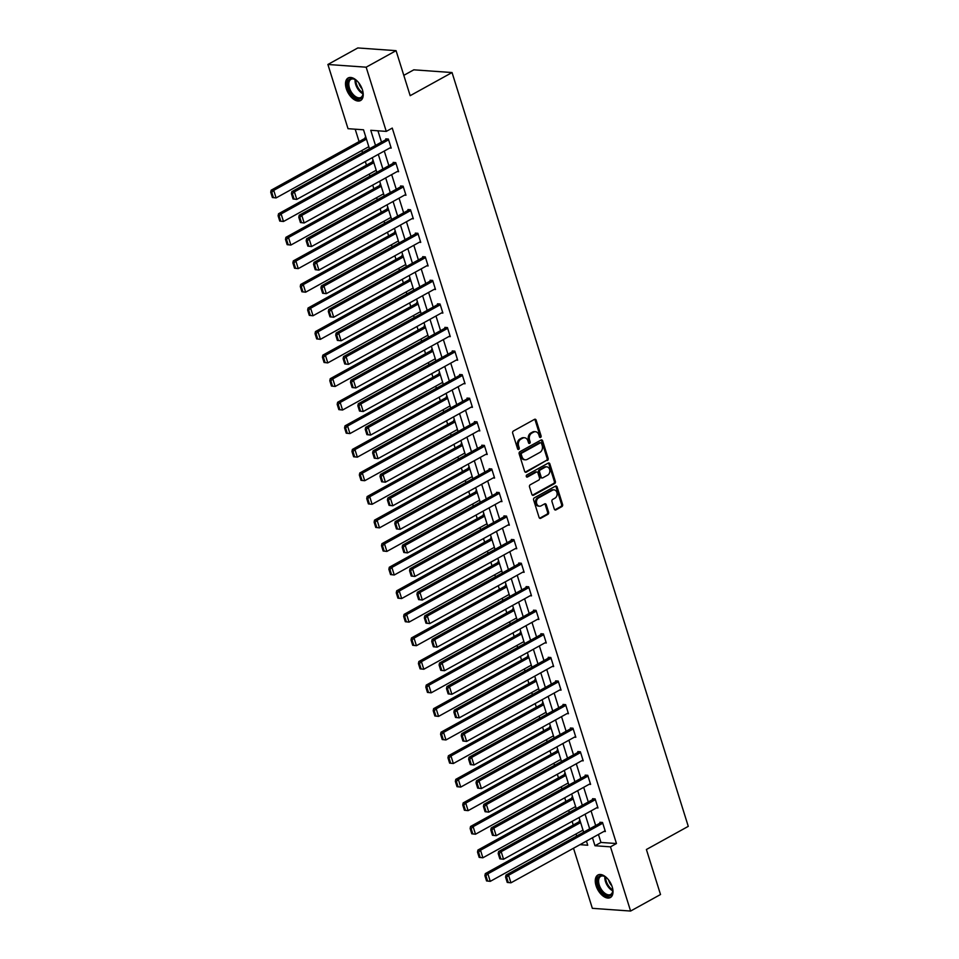 <?xml version="1.0" encoding="UTF-8"?>
<svg xmlns="http://www.w3.org/2000/svg" width="959" height="959" viewBox="0 0 959 959"><rect width="100%" height="100%" fill="white"/><g stroke="black" fill="none" stroke-linecap="round" stroke-linejoin="round"><path stroke-width="1.44" d="M540.612 437.424A1.139 0.887 94.1 0 0 541.104 435.937L536.165 420.186A1.618 1.259 94.1 0 0 534.535 419.347L513.389 431.035A1.618 1.259 94.1 0 0 512.681 433.156L517.62 448.92A1.139 0.887 94.1 0 0 519.263 448.009L518.627 445.971A5.191 4.04 94.1 0 1 520.893 439.15L522.655 438.179A5.191 4.04 94.1 0 1 524.513 437.748A5.191 4.04 94.1 0 1 527.906 440.84L528.541 442.878A1.139 0.887 94.1 0 0 530.183 441.967L529.548 439.929A5.191 4.04 94.1 0 1 531.813 433.108L533.576 432.137A5.191 4.04 94.1 0 1 535.434 431.706A5.191 4.04 94.1 0 1 538.826 434.811L539.461 436.848A1.139 0.887 94.1 0 0 540.612 437.424M539.701 437.268A1.139 0.887 94.1 0 0 540.073 435.865L535.134 420.114A1.618 1.259 94.1 0 0 534.583 419.323M517.86 449.339A1.139 0.887 94.1 0 0 518.232 447.937L517.584 445.899L518.627 445.971M528.781 443.31A1.139 0.887 94.1 0 0 529.152 441.895L528.505 439.857L529.548 439.929M596.066 885.708A12.875 7.216 61.1 0 1 597.913 875.004A12.875 7.216 61.1 0 1 612.202 886.847A12.875 7.216 61.1 0 1 610.368 897.54A12.875 7.216 61.1 0 1 596.066 885.708M346.295 88.684A12.875 7.216 61.1 0 1 348.141 77.979A12.875 7.216 61.1 0 1 362.43 89.822A12.875 7.216 61.1 0 1 360.584 100.527A12.875 7.216 61.1 0 1 346.295 88.684M554.302 509.049A1.618 1.259 94.1 0 0 555.944 509.888L561.878 506.616A1.618 1.259 94.1 0 0 562.585 504.482L557.107 486.98A1.618 1.259 94.1 0 0 555.465 486.153L534.319 497.829A1.618 1.259 94.1 0 0 533.612 499.963L539.102 517.464A1.618 1.259 94.1 0 0 540.732 518.292L547.901 514.336A1.618 1.259 94.1 0 0 548.608 512.202L546.258 504.71A1.618 1.259 94.1 0 0 544.628 503.883L541.068 505.849A4.339 3.368 94.1 0 1 539.521 506.196A4.339 3.368 94.1 0 1 536.489 502.648A4.339 3.368 94.1 0 1 538.586 497.913L552.504 490.217A4.339 3.368 94.1 0 1 554.05 489.869A4.339 3.368 94.1 0 1 557.095 493.417A4.339 3.368 94.1 0 1 554.985 498.153L552.672 499.435A1.618 1.259 94.1 0 0 551.964 501.569L554.302 509.049M369.467 148.753L363.521 129.789L348.021 128.686L327.894 64.481L357.803 47.95L396.067 50.671L410.176 95.684L452.049 72.548L688.274 826.358L646.402 849.506L660.511 894.519L630.602 911.05L592.35 908.329L573.518 848.247M396.067 50.671L366.158 67.19L386.273 131.395L370.761 130.292L375.496 145.42M598.452 834.462L600.957 842.446L616.457 843.536L392.255 128.086L386.273 131.395M616.457 843.536L610.475 846.845L630.602 911.05M547.421 460.5A1.618 1.259 94.1 0 0 548.128 458.366L542.65 440.864A1.618 1.259 94.1 0 0 541.008 440.037L519.874 451.713A1.618 1.259 94.1 0 0 519.167 453.847L524.645 471.349A1.618 1.259 94.1 0 0 526.287 472.176L546.39 460.428A1.618 1.259 94.1 0 0 547.098 458.294L541.619 440.792A1.618 1.259 94.1 0 0 541.068 440.001M549.879 463.928L555.357 481.418A1.618 1.259 94.1 0 1 554.65 483.552L533.516 495.24A1.618 1.259 94.1 0 1 531.873 494.4L529.524 486.908A1.618 1.259 94.1 0 1 530.231 484.786L538.802 480.039A1.618 1.259 94.1 0 0 539.521 477.918L537.963 472.943A1.618 1.259 94.1 0 0 536.321 472.116L527.402 477.043A1.139 0.887 94.1 0 1 526.743 474.969L548.236 463.089A1.618 1.259 94.1 0 1 549.879 463.928L548.848 463.856L554.326 481.346L555.357 481.418M452.049 72.548L413.797 69.827L403.799 75.353M377.942 130.808L381.49 142.112M384.283 151.042L388.874 165.679M391.668 174.61L396.259 189.247M399.052 198.177L403.643 212.814M406.436 221.745L411.027 236.382M413.82 245.3L418.412 259.949M421.205 268.868L425.796 283.516M428.589 292.435L433.18 307.072M435.973 316.002L440.565 330.639M443.37 339.57L447.949 354.207M450.754 363.137L455.333 377.774M458.138 386.705L462.717 401.341M465.523 410.272L470.102 424.909M472.907 433.84L477.498 448.476M480.291 457.407L484.882 472.044M487.675 480.974L492.267 495.611M495.06 504.53L499.651 519.179M502.444 528.097L507.035 542.746M509.828 551.665L514.42 566.301M517.213 575.232L521.804 589.869M524.597 598.8L529.188 613.436M531.981 622.367L536.572 637.004M539.378 645.934L543.957 660.571M546.762 669.502L551.341 684.139M554.146 693.069L558.725 707.706M561.53 716.637L566.11 731.273M568.915 740.192L573.506 754.841M576.299 763.76L580.89 778.408M583.683 787.327L588.275 801.964M591.068 810.894L595.659 825.531M389.774 148.01L391.2 148.106L388.359 139.043L385.77 138.863L386.009 139.618M397.158 171.565L398.584 171.673L395.743 162.61L393.154 162.419L393.394 163.174M404.542 195.133L405.969 195.24L403.128 186.178L400.538 185.986L400.778 186.741M411.926 218.7L413.353 218.808L410.512 209.745L407.923 209.553L408.162 210.309M419.323 242.267L420.737 242.375L417.896 233.301L415.307 233.121L415.547 233.876M426.707 265.835L428.122 265.943L425.281 256.868L422.703 256.688L422.931 257.444M434.091 289.402L435.506 289.498L432.665 280.436L430.088 280.256L430.315 281.011M441.476 312.97L442.89 313.066L440.049 304.003L437.472 303.823L437.7 304.578M448.86 336.537L450.274 336.633L447.433 327.57L444.856 327.391L445.096 328.146M456.244 360.104L457.659 360.2L454.818 351.138L452.24 350.958L452.48 351.713M463.629 383.672L465.055 383.768L462.214 374.705L459.625 374.525L459.864 375.281M471.013 407.239L472.439 407.335L469.598 398.273L467.009 398.093L467.249 398.848M478.397 430.795L479.824 430.903L476.983 421.84L474.393 421.648L474.633 422.404M485.781 454.362L487.208 454.47L484.367 445.408L481.778 445.216L482.017 445.971M493.166 477.93L494.592 478.038L491.751 468.975L489.162 468.783L489.402 469.538M500.55 501.497L501.977 501.605L499.136 492.53L496.546 492.351L496.786 493.106M507.934 525.064L509.361 525.16L506.52 516.098L503.931 515.918L504.17 516.673M515.331 548.632L516.745 548.728L513.904 539.665L511.315 539.485L511.555 540.241M522.715 572.199L524.129 572.295L521.288 563.233L518.711 563.053L518.939 563.808M530.099 595.767L531.514 595.863L528.673 586.8L526.095 586.62L526.323 587.376M537.484 619.334L538.898 619.43L536.057 610.368L533.48 610.188L533.707 610.943M544.868 642.902L546.282 642.998L543.441 633.935L540.864 633.755L541.104 634.51M552.252 666.457L553.667 666.565L550.826 657.502L548.248 657.311L548.488 658.066M559.636 690.024L561.063 690.132L558.222 681.07L555.633 680.878L555.872 681.633M567.021 713.592L568.447 713.7L565.606 704.637L563.017 704.445L563.257 705.201M574.405 737.159L575.832 737.267L572.991 728.205L570.401 728.013L570.641 728.768M581.789 760.727L583.216 760.835L580.375 751.76L577.786 751.58L578.025 752.336M589.174 784.294L590.6 784.39L587.759 775.328L585.17 775.148L585.41 775.903M596.558 807.862L597.984 807.957L595.143 798.895L592.554 798.715L592.794 799.47M603.942 831.429L605.369 831.525L602.528 822.462L599.938 822.283L600.178 823.038M355.19 129.189L359.086 141.596M361.879 150.527L362.526 152.589M365.319 161.52L366.47 165.164M369.263 174.094L369.91 176.156M372.715 185.087L373.854 188.731M376.647 197.662L377.295 199.724M380.1 208.654L381.238 212.299M384.032 221.229L384.679 223.291M387.484 232.21L388.623 235.866M391.416 244.785L392.063 246.859M394.868 255.777L396.007 259.433M398.8 268.352L399.447 270.426M402.253 279.345L403.391 283.001M406.196 291.92L406.844 293.981M409.637 302.912L410.776 306.556M413.581 315.487L414.228 317.549M417.021 326.48L418.16 330.124M420.965 339.054L421.612 341.116M424.405 350.047L425.544 353.691M428.349 362.622L428.997 364.684M431.79 373.614L432.929 377.259M435.734 386.189L436.381 388.251M439.174 397.182L440.325 400.826M443.118 409.757L443.765 411.819M446.558 420.749L447.709 424.393M450.502 433.324L451.15 435.386M453.943 444.317L455.093 447.961M457.887 456.892L458.534 458.953M461.327 467.884L462.478 471.528M465.271 480.447L465.918 482.521M468.723 491.44L469.862 495.096M472.655 504.014L473.302 506.088M476.108 515.007L477.246 518.663M480.039 527.582L480.687 529.656M483.492 538.574L484.631 542.219M487.424 551.149L488.071 553.211M490.876 562.142L492.015 565.786M494.808 574.717L495.455 576.779M498.26 585.709L499.399 589.353M502.204 598.284L502.852 600.346M505.645 609.277L506.784 612.921M509.589 621.852L510.236 623.913M513.029 632.844L514.168 636.488M516.973 645.419L517.62 647.481M520.413 656.412L521.552 660.056M524.357 668.986L525.005 671.048M527.798 679.979L528.936 683.623M531.742 692.554L532.389 694.616M535.182 703.546L536.333 707.191M539.126 716.121L539.773 718.183M542.566 727.114L543.717 730.758M546.51 739.677L547.157 741.751M549.951 750.669L551.101 754.325M553.894 763.244L554.542 765.318M557.335 774.237L558.486 777.893M561.279 786.812L561.926 788.885M564.731 797.804L565.87 801.448M568.663 810.379L569.31 812.441M572.115 821.372L573.254 825.016M576.047 833.946L576.695 836.008M365.93 137.449L365.091 137.389L365.331 138.144M373.315 161.016L372.476 160.956L372.715 161.711M380.699 184.584L379.86 184.524L380.1 185.279M388.083 208.151L387.244 208.091L387.484 208.846M395.468 231.718L394.628 231.658L394.868 232.414M402.852 255.286L402.025 255.226L402.253 255.981M410.236 278.841L409.409 278.793L409.637 279.548M417.621 302.409L416.793 302.349L417.021 303.104M425.005 325.976L424.178 325.916L424.405 326.671M432.389 349.544L431.562 349.484L431.802 350.239M439.785 373.111L438.946 373.051L439.186 373.806M447.17 396.678L446.331 396.618L446.57 397.374M454.554 420.246L453.715 420.186L453.955 420.941M461.938 443.813L461.099 443.753L461.339 444.508M469.323 467.381L468.483 467.321L468.723 468.076M476.707 490.948L475.868 490.888L476.108 491.643M484.091 514.515L483.252 514.456L483.492 515.211M491.476 538.071L490.636 538.011L490.876 538.766M498.86 561.638L498.033 561.578L498.26 562.334M506.244 585.206L505.417 585.146L505.645 585.901M513.628 608.773L512.801 608.713L513.029 609.468M521.013 632.341L520.186 632.281L520.413 633.036M528.397 655.908L527.57 655.848L527.81 656.603M535.793 679.475L534.954 679.416L535.194 680.171M543.178 703.043L542.338 702.983L542.578 703.738M550.562 726.61L549.723 726.55L549.963 727.306M557.946 750.178L557.107 750.118L557.347 750.873M565.331 773.733L564.491 773.685L564.731 774.44M572.715 797.301L571.876 797.241L572.115 797.996M580.099 820.868L579.26 820.808L579.5 821.563M327.894 64.481L366.158 67.19M579.967 844.675L587.735 845.227L586.44 841.103M583.647 832.172L579.056 817.536M576.251 808.605L571.672 793.968M568.867 785.037L564.288 770.401M561.483 761.482L556.903 746.833M554.098 737.915L549.519 723.266M546.714 714.347L542.123 699.71M539.33 690.78L534.738 676.143M531.945 667.212L527.354 652.576M524.561 643.645L519.97 629.008M517.177 620.077L512.586 605.441M509.792 596.51L505.201 581.873M502.408 572.943L497.817 558.306M495.024 549.375L490.433 534.738M487.64 525.808L483.048 511.171M480.243 502.252L475.664 487.604M472.859 478.685L468.28 464.036M465.475 455.117L460.895 440.481M458.09 431.55L453.511 416.913M450.706 407.983L446.115 393.346M443.322 384.415L438.731 369.778M435.937 360.848L431.346 346.211M428.553 337.28L423.962 322.644M421.169 313.713L416.578 299.076M413.785 290.145L409.193 275.509M406.4 266.578L401.809 251.941M399.016 243.023L394.425 228.374M391.632 219.455L387.04 204.806M384.235 195.888L379.656 181.251M376.851 172.32L372.272 157.684M592.47 837.77L594.976 845.742L610.475 846.845M378.302 154.351L382.893 168.988M385.686 177.918L390.277 192.555M393.07 201.474L397.661 216.123M400.454 225.041L405.046 239.69M407.839 248.609L412.43 263.245M415.223 272.176L419.814 286.813M422.607 295.744L427.199 310.38M429.992 319.311L434.583 333.948M437.376 342.878L441.967 357.515M444.772 366.446L449.351 381.083M452.157 390.013L456.736 404.65M459.541 413.581L464.12 428.217M466.925 437.136L471.504 451.785M474.309 460.704L478.901 475.352M481.694 484.271L486.285 498.908M489.078 507.838L493.669 522.475M496.462 531.406L501.054 546.043M503.847 554.973L508.438 569.61M511.231 578.541L515.822 593.177M518.615 602.108L523.206 616.745M526 625.676L530.591 640.312M533.384 649.243L537.975 663.88M540.78 672.81L545.359 687.447M548.164 696.366L552.744 711.015M555.549 719.933L560.128 734.582M562.933 743.501L567.512 758.137M570.317 767.068L574.909 781.705M577.702 790.636L582.293 805.272M585.086 814.203L589.677 828.84M600.957 842.446L594.976 845.742M535.434 431.706L534.403 431.634A5.191 4.04 94.1 0 0 532.545 432.065L533.576 432.137M528.505 439.857A5.191 4.04 94.1 0 1 530.783 433.036L532.545 432.065M524.513 437.748L523.47 437.676A5.191 4.04 94.1 0 0 521.624 438.095L522.655 438.179M517.584 445.899A5.191 4.04 94.1 0 1 519.862 439.078L521.624 438.095M525.196 472.128A1.618 1.259 94.1 0 0 525.256 472.104L546.39 460.428M541.511 443.406A1.139 0.887 94.1 0 0 540.373 442.818L521.816 453.08A1.139 0.887 94.1 0 0 521.312 454.566L521.996 456.724A5.191 4.04 94.1 0 0 525.388 459.817A5.191 4.04 94.1 0 0 527.234 459.385L539.917 452.384A5.191 4.04 94.1 0 0 542.195 445.551L541.511 443.406M540.133 442.806A1.139 0.887 94.1 0 0 539.342 442.746L540.373 442.818M525.388 459.817L524.345 459.745A5.191 4.04 94.1 0 1 520.953 456.652L520.281 454.494A1.139 0.887 94.1 0 1 520.785 453.008L539.342 442.746M532.425 495.192A1.618 1.259 94.1 0 0 532.473 495.168L553.619 483.48A1.618 1.259 94.1 0 0 554.326 481.346M536.896 471.972L535.865 471.9A1.618 1.259 94.1 0 0 535.29 472.032L526.503 476.899M547.709 475.125A4.339 3.368 94.1 0 0 549.807 470.389A4.339 3.368 94.1 0 0 546.762 466.841A4.339 3.368 94.1 0 0 545.215 467.201L540.313 469.91A1.618 1.259 94.1 0 0 539.605 472.032L541.164 477.007A1.618 1.259 94.1 0 0 542.806 477.834L547.709 475.125M546.762 466.841L545.731 466.769A4.339 3.368 94.1 0 0 544.185 467.117L545.215 467.201M542.219 477.966L541.188 477.894A1.618 1.259 94.1 0 1 540.133 476.935L538.574 471.96A1.618 1.259 94.1 0 1 539.282 469.826L544.185 467.117M548.848 463.856A1.618 1.259 94.1 0 0 548.284 463.065M554.05 489.869L553.019 489.785A4.339 3.368 94.1 0 0 551.473 490.145L552.504 490.217M539.521 506.196L538.49 506.124A4.339 3.368 94.1 0 1 535.446 502.576A4.339 3.368 94.1 0 1 537.555 497.841L551.473 490.145M540.732 518.292L539.701 518.22A1.618 1.259 94.1 0 0 539.701 518.22L546.87 514.264A1.618 1.259 94.1 0 0 547.577 512.13L545.227 504.638A1.618 1.259 94.1 0 0 544.676 503.859M554.853 509.84A1.618 1.259 94.1 0 0 554.913 509.816L560.847 506.544A1.618 1.259 94.1 0 0 561.554 504.41L556.064 486.908A1.618 1.259 94.1 0 0 555.513 486.117M366.026 137.76L271.145 190.194L273.735 190.373L366.458 139.139M368.819 146.691L276.096 197.926L272.38 197.53L273.411 197.602L271.757 192.315L270.726 192.244L272.38 197.53M271.757 192.315L273.735 190.373L276.096 197.926L273.411 197.602M270.726 192.244L271.145 190.194M390.96 147.35L296.775 199.4L293.058 198.993L294.089 199.064L292.435 193.778L291.404 193.706L293.058 198.993M387.196 138.959L291.824 191.656L294.413 191.848L296.775 199.4L294.089 199.064M388.599 139.798L294.413 191.848L292.435 193.778M291.824 191.656L291.404 193.706M362.73 90.901A11.136 6.245 61.1 0 1 362.981 93.862A11.136 6.245 61.1 0 1 361.579 97.806A11.136 6.245 61.1 0 1 350.874 93.395A11.136 6.245 61.1 0 1 349.064 79.645A11.136 6.245 61.1 0 1 355.058 79.501A11.136 6.245 61.1 0 1 357.419 81.287M355.369 79.693A10.321 5.778 -118.9 0 0 350.922 79.369A10.321 5.778 -118.9 0 0 350.119 79.993A10.321 5.778 -118.9 0 0 351.306 91.968A10.321 5.778 -118.9 0 0 360.908 97.422A10.321 5.778 -118.9 0 0 361.711 96.799A10.321 5.778 -118.9 0 0 362.993 93.491M362.082 88.827A8.128 4.555 61.1 0 1 358.834 82.942M348.92 77.655A12.791 7.169 -118.9 0 0 348.141 78.302A12.791 7.169 -118.9 0 0 349.496 92.975A12.791 7.169 -118.9 0 0 361.291 100.036M612.501 887.926A11.136 6.245 61.1 0 1 612.753 890.887A11.136 6.245 61.1 0 1 606.544 895.538A11.136 6.245 61.1 0 1 598.116 885.253A11.136 6.245 61.1 0 1 604.829 876.526A11.136 6.245 61.1 0 1 607.191 878.312M605.141 876.718A10.321 5.778 -118.9 0 0 600.706 876.382A10.321 5.778 -118.9 0 0 599.231 884.953A10.321 5.778 -118.9 0 0 610.679 894.447A10.321 5.778 -118.9 0 0 612.765 890.515M611.854 885.852A8.128 4.555 61.1 0 1 608.773 880.542A8.128 4.555 61.1 0 1 608.605 879.966M598.692 874.68A12.791 7.169 -118.9 0 0 597.073 885.181A12.791 7.169 -118.9 0 0 611.063 897.061M373.411 161.328L278.53 213.761L281.119 213.941L373.842 162.706M376.204 170.258L283.48 221.493L279.764 221.097L280.795 221.169L279.141 215.883L278.11 215.811L279.764 221.097M279.141 215.883L281.119 213.941L283.48 221.493L280.795 221.169M278.11 215.811L278.53 213.761M380.795 184.895L285.914 237.329L288.503 237.508L381.226 186.262M383.588 193.826L290.865 245.06L287.149 244.665L288.18 244.737L286.525 239.45L285.494 239.378L287.149 244.665M286.525 239.45L288.503 237.508L290.865 245.06L288.18 244.737M285.494 239.378L285.914 237.329M398.345 170.918L304.159 222.968L300.443 222.56L301.474 222.632L299.819 217.345L298.788 217.273L300.443 222.56M394.581 162.527L299.208 215.224L301.797 215.415L304.159 222.968L301.474 222.632M395.983 163.366L301.797 215.415L299.819 217.345M299.208 215.224L298.788 217.273M405.729 194.485L311.543 246.535L307.827 246.127L308.858 246.199L307.204 240.913L306.173 240.841L307.827 246.127M401.965 186.094L306.592 238.791L309.182 238.983L311.543 246.535L308.858 246.199M403.367 186.933L309.182 238.983L307.204 240.913M306.592 238.791L306.173 240.841M388.179 208.463L293.298 260.896L295.887 261.076L388.611 209.829M390.984 217.381L298.249 268.628L294.533 268.232L295.564 268.304L293.91 263.018L292.879 262.934L294.533 268.232M293.91 263.018L295.887 261.076L298.249 268.628L295.564 268.304M292.879 262.934L293.298 260.896M395.564 232.03L300.682 284.463L303.272 284.643L395.995 233.397M398.369 240.949L305.633 292.195L301.917 291.788L302.948 291.872L301.294 286.573L300.263 286.501L301.917 291.788M301.294 286.573L303.272 284.643L305.633 292.195L302.948 291.872M300.263 286.501L300.682 284.463M402.948 255.597L308.067 308.019L310.656 308.211L403.379 256.964M405.753 264.516L313.018 315.763L309.301 315.355L310.332 315.427L308.678 310.141L307.647 310.069L309.301 315.355M308.678 310.141L310.656 308.211L313.018 315.763L310.332 315.427M307.647 310.069L308.067 308.019M413.113 218.053L318.927 270.102L315.211 269.695L316.242 269.767L314.588 264.48L313.557 264.408L315.211 269.695M409.349 209.661L313.977 262.358L316.566 262.538L318.927 270.102L316.242 269.767M410.752 210.5L316.566 262.538L314.588 264.48M313.977 262.358L313.557 264.408M420.498 241.62L326.312 293.658L322.596 293.262L323.627 293.334L321.972 288.048L320.941 287.976L322.596 293.262M416.733 233.229L321.361 285.926L323.95 286.106L326.312 293.658L323.627 293.334M418.136 234.056L323.95 286.106L321.972 288.048M321.361 285.926L320.941 287.976M427.882 265.175L333.708 317.225L329.98 316.83L331.011 316.902L329.357 311.615L328.326 311.543L329.98 316.83M424.118 256.784L328.745 309.493L331.334 309.673L333.708 317.225L331.011 316.902M425.52 257.623L331.334 309.673L329.357 311.615M328.745 309.493L328.326 311.543M410.332 279.153L315.451 331.586L318.04 331.778L410.764 280.531M413.137 288.084L320.414 339.33L316.686 338.923L317.729 338.995L316.062 333.708L315.031 333.636L316.686 338.923M316.062 333.708L318.04 331.778L320.414 339.33L317.729 338.995M315.031 333.636L315.451 331.586M435.266 288.743L341.092 340.793L337.364 340.397L338.407 340.469L336.741 335.182L335.71 335.111L337.364 340.397M431.502 280.352L336.141 333.061L338.719 333.241L341.092 340.793L338.407 340.469M432.905 281.191L338.719 333.241L336.741 335.182M336.141 333.061L335.71 335.111M417.716 302.72L322.847 355.154L325.425 355.345L418.148 304.099M420.522 311.651L327.798 362.898L324.07 362.49L325.113 362.562L323.447 357.275L322.416 357.204L324.07 362.49M323.447 357.275L325.425 355.345L327.798 362.898L325.113 362.562M322.416 357.204L322.847 355.154M442.662 312.31L348.477 364.36L344.749 363.964L345.791 364.036L344.125 358.75L343.094 358.678L344.749 363.964M438.886 303.919L343.526 356.628L346.103 356.808L348.477 364.36L345.791 364.036M440.289 304.758L346.103 356.808L344.125 358.75M343.526 356.628L343.094 358.678M425.113 326.288L330.232 378.721L332.809 378.901L425.532 327.666M427.906 335.218L335.182 386.465L331.454 386.057L332.497 386.129L330.831 380.843L329.8 380.771L331.454 386.057M330.831 380.843L332.809 378.901L335.182 386.465L332.497 386.129M329.8 380.771L330.232 378.721M450.047 335.878L355.861 387.927L352.133 387.532L353.176 387.604L351.509 382.317L350.479 382.233L352.133 387.532M446.271 327.487L350.91 380.196L353.487 380.375L355.861 387.927L353.176 387.604M447.673 328.326L353.487 380.375L351.509 382.317M350.91 380.196L350.479 382.233M432.497 349.855L337.616 402.289L340.193 402.468L432.929 351.234M435.29 358.786L342.567 410.02L338.839 409.625L339.882 409.697L338.227 404.41L337.184 404.338L338.839 409.625M338.227 404.41L340.193 402.468L342.567 410.02L339.882 409.697M337.184 404.338L337.616 402.289M457.431 359.445L363.245 411.495L359.529 411.087L360.56 411.171L358.906 405.873L357.863 405.801L359.529 411.087M453.655 351.054L358.294 403.763L360.872 403.943L363.245 411.495L360.56 411.171M455.057 351.893L360.872 403.943L358.906 405.873M358.294 403.763L357.863 405.801M439.881 373.423L345 425.856L347.578 426.036L440.313 374.801M442.674 382.353L349.951 433.588L346.235 433.192L347.266 433.264L345.612 427.978L344.569 427.906L346.235 433.192M345.612 427.978L347.578 426.036L349.951 433.588L347.266 433.264M344.569 427.906L345 425.856M464.815 383.013L370.63 435.062L366.913 434.655L367.944 434.727L366.29 429.44L365.247 429.368L366.913 434.655M461.039 374.621L365.679 427.318L368.256 427.51L370.63 435.062L367.944 434.727M462.442 375.46L368.256 427.51L366.29 429.44M365.679 427.318L365.247 429.368M447.266 396.99L352.385 449.423L354.962 449.603L447.697 398.369M450.059 405.921L357.335 457.155L353.619 456.76L354.65 456.832L352.996 451.545L351.953 451.473L353.619 456.76M352.996 451.545L354.962 449.603L357.335 457.155L354.65 456.832M351.953 451.473L352.385 449.423M472.2 406.58L378.014 458.63L374.298 458.222L375.329 458.294L373.674 453.008L372.631 452.936L374.298 458.222M468.436 398.189L373.063 450.886L375.652 451.078L378.014 458.63L375.329 458.294M469.826 399.028L375.652 451.078L373.674 453.008M373.063 450.886L372.631 452.936M454.65 420.557L359.769 472.991L362.358 473.171L455.081 421.924M457.443 429.488L364.72 480.723L361.004 480.327L362.034 480.399L360.38 475.113L359.349 475.041L361.004 480.327M360.38 475.113L362.358 473.171L364.72 480.723L362.034 480.399M359.349 475.041L359.769 472.991M479.584 430.147L385.398 482.197L381.682 481.79L382.713 481.862L381.059 476.575L380.028 476.503L381.682 481.79M475.82 421.756L380.447 474.453L383.037 474.645L385.398 482.197L382.713 481.862M477.21 422.595L383.037 474.645L381.059 476.575M380.447 474.453L380.028 476.503M462.034 444.125L367.153 496.558L369.742 496.738L462.466 445.491M464.827 453.056L372.104 504.29L368.388 503.895L369.419 503.966L367.765 498.68L366.734 498.608L368.388 503.895M367.765 498.68L369.742 496.738L372.104 504.29L369.419 503.966M366.734 498.608L367.153 496.558M486.968 453.715L392.782 505.765L389.066 505.357L390.097 505.429L388.443 500.142L387.412 500.071L389.066 505.357M483.204 445.324L387.832 498.021L390.421 498.201L392.782 505.765L390.097 505.429M484.607 446.163L390.421 498.201L388.443 500.142M387.832 498.021L387.412 500.071M469.419 467.692L374.537 520.126L377.127 520.305L469.85 469.059M472.212 476.611L379.488 527.858L375.772 527.45L376.803 527.534L375.149 522.247L374.118 522.164L375.772 527.45M375.149 522.247L377.127 520.305L379.488 527.858L376.803 527.534M374.118 522.164L374.537 520.126M494.353 477.282L400.167 529.32L396.451 528.924L397.482 528.996L395.827 523.71L394.796 523.638L396.451 528.924M490.588 468.891L395.216 521.588L397.805 521.768L400.167 529.32L397.482 528.996M491.991 469.73L397.805 521.768L395.827 523.71M395.216 521.588L394.796 523.638M476.803 491.26L381.922 543.693L384.511 543.873L477.234 492.626M479.596 500.178L386.873 551.425L383.156 551.017L384.187 551.101L382.533 545.803L381.502 545.731L383.156 551.017M382.533 545.803L384.511 543.873L386.873 551.425L384.187 551.101M381.502 545.731L381.922 543.693M501.737 500.85L407.551 552.887L403.835 552.492L404.866 552.564L403.212 547.277L402.181 547.205L403.835 552.492M497.973 492.458L402.6 545.156L405.189 545.335L407.551 552.887L404.866 552.564M499.375 493.286L405.189 545.335L403.212 547.277M402.6 545.156L402.181 547.205M484.187 514.827L389.306 567.248L391.895 567.44L484.619 516.194M486.992 523.746L394.257 574.992L390.541 574.585L391.572 574.657L389.917 569.37L388.886 569.298L390.541 574.585M389.917 569.37L391.895 567.44L394.257 574.992L391.572 574.657M388.886 569.298L389.306 567.248M509.121 524.405L414.935 576.455L411.219 576.059L412.25 576.131L410.596 570.845L409.565 570.773L411.219 576.059M505.357 516.014L409.984 568.723L412.574 568.903L414.935 576.455L412.25 576.131M506.76 516.853L412.574 568.903L410.596 570.845M409.984 568.723L409.565 570.773M491.571 538.383L396.69 590.816L399.28 591.008L492.003 539.761M494.376 547.313L401.641 598.56L397.925 598.152L398.956 598.224L397.302 592.938L396.271 592.866L397.925 598.152M397.302 592.938L399.28 591.008L401.641 598.56L398.956 598.224M396.271 592.866L396.69 590.816M516.505 547.973L422.32 600.022L418.603 599.627L419.634 599.699L417.98 594.412L416.949 594.34L418.603 599.627M512.741 539.581L417.369 592.29L419.958 592.47L422.32 600.022L419.634 599.699M514.144 540.42L419.958 592.47L417.98 594.412M417.369 592.29L416.949 594.34M498.956 561.95L404.075 614.383L406.664 614.575L499.387 563.329M501.761 570.881L409.037 622.127L405.309 621.72L406.34 621.792L404.686 616.505L403.655 616.433L405.309 621.72M404.686 616.505L406.664 614.575L409.037 622.127L406.34 621.792M403.655 616.433L404.075 614.383M523.89 571.54L429.716 623.59L425.988 623.194L427.019 623.266L425.364 617.98L424.334 617.908L425.988 623.194M520.126 563.149L424.753 615.858L427.342 616.038L429.716 623.59L427.019 623.266M521.528 563.988L427.342 616.038L425.364 617.98M424.753 615.858L424.334 617.908M506.34 585.517L411.459 637.951L414.048 638.131L506.772 586.896M509.145 594.448L416.422 645.695L412.694 645.287L413.737 645.359L412.07 640.073L411.039 640.001L412.694 645.287M412.07 640.073L414.048 638.131L416.422 645.695L413.737 645.359M411.039 640.001L411.459 637.951M531.274 595.107L437.1 647.157L433.372 646.75L434.415 646.834L432.749 641.547L431.718 641.463L433.372 646.75M527.51 586.716L432.149 639.425L434.727 639.605L437.1 647.157L434.415 646.834M528.912 587.555L434.727 639.605L432.749 641.547M432.149 639.425L431.718 641.463M513.724 609.085L418.855 661.518L421.433 661.698L514.156 610.463M516.529 618.016L423.806 669.25L420.078 668.855L421.121 668.926L419.455 663.64L418.424 663.568L420.078 668.855M419.455 663.64L421.433 661.698L423.806 669.25L421.121 668.926M418.424 663.568L418.855 661.518M538.67 618.675L444.485 670.725L440.756 670.317L441.799 670.401L440.133 665.102L439.102 665.031L440.756 670.317M534.894 610.284L439.534 662.993L442.111 663.172L444.485 670.725L441.799 670.401M536.297 611.123L442.111 663.172L440.133 665.102M439.534 662.993L439.102 665.031M521.121 632.652L426.24 685.086L428.817 685.265L521.54 634.031M523.914 641.583L431.19 692.818L427.462 692.422L428.505 692.494L426.839 687.207L425.808 687.135L427.462 692.422M426.839 687.207L428.817 685.265L431.19 692.818L428.505 692.494M425.808 687.135L426.24 685.086M546.055 642.242L451.869 694.292L448.141 693.884L449.184 693.956L447.517 688.67L446.486 688.598L448.141 693.884M542.279 633.851L446.918 686.548L449.495 686.74L451.869 694.292L449.184 693.956M543.681 634.69L449.495 686.74L447.517 688.67M446.918 686.548L446.486 688.598M528.505 656.22L433.624 708.653L436.201 708.833L528.936 657.598M531.298 665.15L438.575 716.385L434.859 715.989L435.889 716.061L434.235 710.775L433.192 710.703L434.859 715.989M434.235 710.775L436.201 708.833L438.575 716.385L435.889 716.061M433.192 710.703L433.624 708.653M553.439 665.81L459.253 717.859L455.537 717.452L456.568 717.524L454.914 712.237L453.871 712.165L455.537 717.452M549.663 657.418L454.302 710.116L456.88 710.307L459.253 717.859L456.568 717.524M551.065 658.258L456.88 710.307L454.914 712.237M454.302 710.116L453.871 712.165M535.889 679.787L441.008 732.22L443.585 732.4L536.321 681.154M538.682 688.718L445.959 739.952L442.243 739.557L443.274 739.629L441.619 734.342L440.577 734.27L442.243 739.557M441.619 734.342L443.585 732.4L445.959 739.952L443.274 739.629M440.577 734.27L441.008 732.22M560.823 689.377L466.637 741.427L462.921 741.019L463.952 741.091L462.298 735.805L461.255 735.733L462.921 741.019M557.047 680.986L461.687 733.683L464.264 733.875L466.637 741.427L463.952 741.091M558.45 681.825L464.264 733.875L462.298 735.805M461.687 733.683L461.255 735.733M543.274 703.355L448.392 755.788L450.982 755.968L543.705 704.721M546.067 712.273L453.343 763.52L449.627 763.124L450.658 763.196L449.004 757.91L447.961 757.826L449.627 763.124M449.004 757.91L450.982 755.968L453.343 763.52L450.658 763.196M447.961 757.826L448.392 755.788M568.207 712.945L474.022 764.994L470.306 764.587L471.337 764.659L469.682 759.372L468.639 759.3L470.306 764.587M564.443 704.553L469.071 757.25L471.66 757.43L474.022 764.994L471.337 764.659M565.834 705.392L471.66 757.43L469.682 759.372M469.071 757.25L468.639 759.3M550.658 726.922L455.777 779.355L458.366 779.535L551.089 728.289M553.451 735.841L460.728 787.087L457.011 786.68L458.042 786.764L456.388 781.477L455.357 781.393L457.011 786.68M456.388 781.477L458.366 779.535L460.728 787.087L458.042 786.764M455.357 781.393L455.777 779.355M575.592 736.512L481.406 788.55L477.69 788.154L478.721 788.226L477.067 782.94L476.036 782.868L477.69 788.154M571.828 728.121L476.455 780.818L479.044 780.998L481.406 788.55L478.721 788.226M573.218 728.96L479.044 780.998L477.067 782.94M476.455 780.818L476.036 782.868M558.042 750.489L463.161 802.911L465.75 803.103L558.474 751.856M560.835 759.408L468.112 810.655L464.396 810.247L465.427 810.319L463.772 805.033L462.741 804.961L464.396 810.247M463.772 805.033L465.75 803.103L468.112 810.655L465.427 810.319M462.741 804.961L463.161 802.911M582.976 760.079L488.79 812.117L485.074 811.722L486.105 811.793L484.451 806.507L483.42 806.435L485.074 811.722M579.212 751.688L483.839 804.385L486.429 804.565L488.79 812.117L486.105 811.793M580.615 752.515L486.429 804.565L484.451 806.507M483.839 804.385L483.42 806.435M565.426 774.045L470.545 826.478L473.135 826.67L565.858 775.423M568.219 782.976L475.496 834.222L471.78 833.815L472.811 833.886L471.157 828.6L470.126 828.528L471.78 833.815M471.157 828.6L473.135 826.67L475.496 834.222L472.811 833.886M470.126 828.528L470.545 826.478M590.36 783.635L496.175 835.685L492.458 835.289L493.489 835.361L491.835 830.074L490.804 830.003L492.458 835.289M586.596 775.244L491.224 827.953L493.813 828.132L496.175 835.685L493.489 835.361M587.999 776.083L493.813 828.132L491.835 830.074M491.224 827.953L490.804 830.003M572.811 797.612L477.93 850.046L480.519 850.237L573.242 798.991M575.604 806.543L482.88 857.79L479.164 857.382L480.195 857.454L478.541 852.167L477.51 852.095L479.164 857.382M478.541 852.167L480.519 850.237L482.88 857.79L480.195 857.454M477.51 852.095L477.93 850.046M597.745 807.202L503.559 859.252L499.843 858.856L500.874 858.928L499.219 853.642L498.189 853.57L499.843 858.856M593.981 798.811L498.608 851.52L501.197 851.7L503.559 859.252L500.874 858.928M595.383 799.65L501.197 851.7L499.219 853.642M498.608 851.52L498.189 853.57M580.195 821.18L485.314 873.613L487.903 873.805L580.627 822.558M583 830.11L490.265 881.357L486.549 880.949L487.58 881.021L485.925 875.735L484.894 875.663L486.549 880.949M485.925 875.735L487.903 873.805L490.265 881.357L487.58 881.021M484.894 875.663L485.314 873.613M605.129 830.77L510.943 882.819L507.227 882.424L508.258 882.496L506.604 877.209L505.573 877.125L507.227 882.424M601.365 822.378L505.992 875.087L508.582 875.267L510.943 882.819L508.258 882.496M602.767 823.218L508.582 875.267L506.604 877.209M505.992 875.087L505.573 877.125M540.073 435.865L541.104 435.937M518.232 447.937L519.263 448.009M529.152 441.895L530.183 441.967M530.783 433.036L531.813 433.108M519.862 439.078L520.893 439.15M535.134 420.114L536.165 420.186M525.256 472.104L526.287 472.176M541.619 440.792L542.65 440.864M547.098 458.294L548.128 458.366M520.785 453.008L521.816 453.08M520.281 454.494L521.312 454.566M520.953 456.652L521.996 456.724M553.619 483.48L554.65 483.552M532.473 495.168L533.516 495.24M535.29 472.032L536.321 472.116M526.599 476.983L527.402 477.043M539.282 469.826L540.313 469.91M538.574 471.96L539.605 472.032M540.133 476.935L541.164 477.007M537.555 497.841L538.586 497.913M545.227 504.638L546.258 504.71M547.577 512.13L548.608 512.202M546.87 514.264L547.901 514.336M556.064 486.908L557.107 486.98M561.554 504.41L562.585 504.482M560.847 506.544L561.878 506.616M554.913 509.816L555.944 509.888M362.97 93.79A10.321 5.778 61.1 0 1 355.106 79.561M355.873 80.029A9.974 5.598 -118.9 0 0 362.981 92.879M612.741 890.815A10.321 5.778 61.1 0 1 605.465 881.513A10.321 5.778 61.1 0 1 604.877 876.586M605.644 877.053A9.974 5.598 -118.9 0 0 606.268 881.201A9.974 5.598 -118.9 0 0 612.753 889.904M539.737 442.65L540.78 442.734"/></g></svg>

